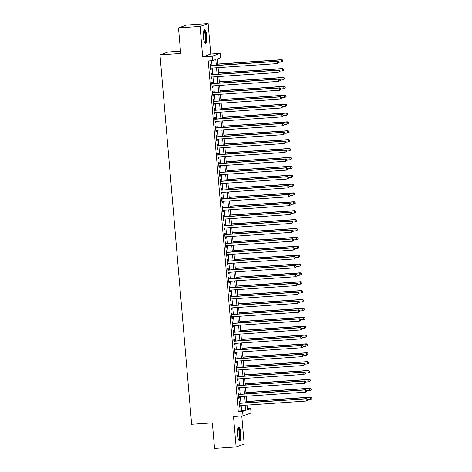 <?xml version="1.0" encoding="UTF-8"?>
<svg xmlns="http://www.w3.org/2000/svg" width="472" height="472" viewBox="0 0 472 472"><rect width="100%" height="100%" fill="white"/><g stroke="black" fill="none" stroke-linecap="round" stroke-linejoin="round"><path stroke-width="0.71" d="M240.867 433.355A6.968 1.74 86.1 0 0 238.696 427.007A6.968 1.74 86.1 0 0 237.469 434.559A6.968 1.74 86.1 0 0 239.64 440.907A6.968 1.74 86.1 0 0 240.867 433.355M206.801 35.972A6.968 1.74 86.1 0 0 204.624 29.618A6.968 1.74 86.1 0 0 203.403 37.176A6.968 1.74 86.1 0 0 205.574 43.524A6.968 1.74 86.1 0 0 206.801 35.972M247.346 408.799L250.691 408.569L251.075 413.012L243.009 415.867L242.632 411.425L245.9 410.268L245.464 405.2M180.499 51.165L168.044 52.014L159.984 54.87L191.65 424.281L212.365 422.871L214.553 448.4L236.124 446.931L244.189 444.069L241.776 415.95M159.984 54.87L180.693 53.46L178.505 27.931L186.57 25.069L208.14 23.6L200.081 26.456L202.689 56.87L212.176 56.221L220.241 53.365L220.625 57.808L217.356 58.965L217.893 65.272M202.689 56.87L210.748 54.014L208.14 23.6M210.748 54.014L220.241 53.365M178.505 27.931L200.081 26.456M239.776 403.2L239.64 401.642L239.097 401.837L239.552 407.165L240.1 406.97L239.977 405.572M239.015 394.321L238.879 392.763L238.336 392.958L238.791 398.285L239.339 398.091L239.215 396.692M238.254 385.441L238.118 383.883L237.575 384.078L238.03 389.406L238.572 389.211L238.454 387.813M237.493 376.556L237.357 375.004L236.814 375.199L237.268 380.526L237.811 380.332L237.693 378.933M236.732 367.676L236.596 366.124L236.053 366.319L236.507 371.647L237.05 371.452L236.932 370.054M235.97 358.797L235.835 357.245L235.292 357.44L235.746 362.767L236.289 362.573L236.171 361.174M235.209 349.917L235.074 348.365L234.531 348.554L234.985 353.888L235.528 353.693L235.41 352.295M234.442 341.038L234.313 339.486L233.77 339.675L234.224 345.002L234.767 344.814L234.649 343.415M233.681 332.158L233.552 330.606L233.009 330.795L233.463 336.123L234.006 335.934L233.888 334.536M232.92 323.279L232.79 321.721L232.242 321.916L232.702 327.243L233.245 327.055L233.127 325.651M232.159 314.399L232.029 312.842L231.481 313.036L231.941 318.364L232.484 318.169L232.366 316.771M231.398 305.52L231.268 303.962L230.719 304.157L231.18 309.484L231.722 309.29L231.605 307.892M230.637 296.64L230.507 295.083L229.958 295.277L230.419 300.605L230.961 300.41L230.843 299.012M229.876 287.755L229.746 286.203L229.197 286.398L229.657 291.725L230.2 291.531L230.082 290.132M229.115 278.875L228.985 277.324L228.436 277.518L228.896 282.846L229.439 282.651L229.321 281.253M228.354 269.996L228.224 268.444L227.675 268.639L228.135 273.966L228.678 273.772L228.56 272.373M227.593 261.116L227.463 259.565L226.914 259.753L227.374 265.087L227.917 264.892L227.799 263.494M226.831 252.237L226.702 250.685L226.153 250.874L226.613 256.202L227.156 256.013L227.038 254.614M226.07 243.357L225.94 241.806L225.392 241.994L225.852 247.322L226.395 247.133L226.277 245.735M225.309 234.478L225.179 232.92L224.631 233.115L225.091 238.443L225.634 238.254L225.516 236.85M224.548 225.598L224.412 224.041L223.87 224.235L224.33 229.563L224.873 229.368L224.755 227.97M223.787 216.719L223.651 215.161L223.108 215.356L223.569 220.684L224.112 220.489L223.993 219.091M223.026 207.839L222.89 206.282L222.347 206.476L222.802 211.804L223.35 211.609L223.232 210.211M222.265 198.954L222.129 197.402L221.586 197.597L222.041 202.925L222.589 202.73L222.465 201.332M221.504 190.074L221.368 188.523L220.825 188.717L221.279 194.045L221.828 193.85L221.704 192.452M220.743 181.195L220.607 179.643L220.064 179.838L220.518 185.166L221.067 184.971L220.943 183.573M219.982 172.315L219.846 170.764L219.303 170.952L219.757 176.286L220.306 176.091L220.182 174.693M219.22 163.436L219.085 161.884L218.542 162.073L218.996 167.401L219.545 167.212L219.421 165.814M218.459 154.556L218.324 153.005L217.781 153.193L218.235 158.521L218.784 158.332L218.66 156.928M217.698 145.677L217.562 144.119L217.02 144.314L217.474 149.642L218.023 149.453L217.899 148.049M216.937 136.797L216.801 135.24L216.259 135.434L216.713 140.762L217.262 140.567L217.138 139.169M216.176 127.918L216.04 126.36L215.498 126.555L215.952 131.883L216.5 131.688L216.377 130.29M215.415 119.038L215.279 117.481L214.736 117.675L215.191 123.003L215.739 122.808L215.615 121.41M214.654 110.153L214.518 108.601L213.975 108.796L214.43 114.124L214.972 113.929L214.854 112.531M213.893 101.273L213.757 99.722L213.214 99.916L213.668 105.244L214.211 105.049L214.093 103.651M213.132 92.394L212.996 90.842L212.453 91.037L212.907 96.365L213.45 96.17L213.332 94.772M212.37 83.514L212.235 81.963L211.692 82.152L212.146 87.485L212.689 87.29L212.571 85.892M211.609 74.635L211.474 73.083L210.931 73.272L211.385 78.6L211.928 78.411L211.81 77.013M216.329 65.384L215.828 59.507L212.559 60.664L208.246 60.959L238.313 411.72L241.587 410.563L241.151 405.495M240.944 403.118L240.39 396.616M240.183 394.238L239.628 387.736M239.422 385.358L238.867 378.851M238.661 376.479L238.106 369.971M237.9 367.599L237.345 361.092M237.139 358.72L236.584 352.212M236.378 349.841L235.823 343.333M235.617 340.961L235.062 334.453M234.855 332.076L234.301 325.574M234.094 323.196L233.54 316.694M233.333 314.317L232.779 307.815M232.572 305.437L232.012 298.935M231.811 296.558L231.25 290.05M231.05 287.678L230.489 281.17M230.289 278.799L229.728 272.291M229.528 269.919L228.967 263.411M228.767 261.04L228.206 254.532M228.005 252.16L227.445 245.652M227.244 243.275L226.684 236.773M226.483 234.395L225.923 227.893M225.722 225.516L225.162 219.014M224.961 216.636L224.401 210.134M224.2 207.757L223.639 201.249M223.439 198.877L222.878 192.369M222.678 189.998L222.117 183.49M221.917 181.118L221.356 174.61M221.156 172.239L220.595 165.731M220.389 163.359L219.834 156.852M219.627 154.474L219.073 147.972M218.866 145.594L218.312 139.093M218.105 136.715L217.551 130.213M217.344 127.835L216.79 121.334M216.583 118.956L216.028 112.448M215.822 110.076L215.267 103.569M215.061 101.197L214.506 94.689M214.3 92.317L213.745 85.81M213.539 83.438L212.984 76.93M212.778 74.558L212.223 68.051M212.017 65.673L211.592 60.729M210.842 65.755L210.713 64.204L210.17 64.393L210.624 69.72L211.167 69.531L211.049 68.127M243.009 415.867L233.516 416.516L236.124 446.931M238.313 411.72L242.632 411.425M212.559 60.664L212.176 56.221M247.027 405.094L247.422 409.731L250.691 408.569M218.099 67.649L218.654 74.157M218.86 76.529L219.415 83.037M219.622 85.408L220.176 91.916M220.383 94.288L220.937 100.796M221.144 103.167L221.698 109.675M221.905 112.053L222.465 118.555M222.666 120.932L223.227 127.434M223.427 129.812L223.988 136.314M224.188 138.691L224.749 145.193M224.949 147.571L225.51 154.073M225.71 156.45L226.271 162.958M226.471 165.33L227.032 171.837M227.233 174.209L227.793 180.717M227.994 183.089L228.554 189.596M228.755 191.968L229.315 198.476M229.516 200.854L230.076 207.355M230.277 209.733L230.837 216.235M231.038 218.613L231.599 225.114M231.799 227.492L232.36 233.994M232.56 236.372L233.121 242.873M233.321 245.251L233.882 251.759M234.088 254.131L234.643 260.638M234.85 263.01L235.404 269.518M235.611 271.89L236.165 278.397M236.372 280.769L236.926 287.277M237.133 289.655L237.687 296.156M237.894 298.534L238.448 305.036M238.655 307.414L239.21 313.915M239.416 316.293L239.971 322.795M240.177 325.173L240.732 331.674M240.938 334.052L241.493 340.56M241.699 342.932L242.254 349.439M242.46 351.811L243.015 358.319M243.222 360.691L243.776 367.198M243.983 369.57L244.537 376.078M244.744 378.456L245.298 384.957M245.505 387.335L246.065 393.837M246.266 396.214L246.827 402.716M245.263 402.822L244.702 396.321M244.502 393.943L243.941 387.441M243.741 385.063L243.18 378.562M242.98 376.184L242.419 369.676M242.219 367.304L241.658 360.797M241.457 358.425L240.897 351.917M240.69 349.546L240.136 343.038M239.929 340.666L239.375 334.158M239.168 331.786L238.614 325.279M238.407 322.901L237.853 316.399M237.646 314.022L237.091 307.52M236.885 305.142L236.33 298.64M236.124 296.263L235.569 289.761M235.363 287.383L234.808 280.875M234.602 278.504L234.047 271.996M233.841 269.624L233.286 263.116M233.079 260.745L232.525 254.237M232.318 251.865L231.764 245.357M231.557 242.986L231.003 236.478M230.796 234.1L230.242 227.598M230.035 225.221L229.48 218.719M229.274 216.341L228.713 209.839M228.513 207.462L227.952 200.96M227.752 198.582L227.191 192.075M226.991 189.703L226.43 183.195M226.23 180.823L225.669 174.315M225.468 171.944L224.908 165.436M224.707 163.064L224.147 156.556M223.946 154.185L223.386 147.677M223.185 145.299L222.625 138.797M222.424 136.42L221.864 129.918M221.663 127.54L221.102 121.038M220.902 118.661L220.341 112.159M220.141 109.781L219.58 103.274M219.38 100.902L218.819 94.394M218.619 92.022L218.058 85.515M217.857 83.143L217.297 76.635M217.09 74.263L216.536 67.756M241.587 410.563L245.9 410.268M210.612 69.567L211.167 69.531M211.373 78.446L211.928 78.411M212.135 87.326L212.689 87.29M212.896 96.205L213.45 96.17M213.657 105.085L214.211 105.049M214.418 113.97L214.972 113.929M215.179 122.85L215.739 122.808M215.94 131.729L216.5 131.688M216.701 140.609L217.262 140.567M217.462 149.488L218.023 149.453M218.223 158.368L218.784 158.332M218.984 167.247L219.545 167.212M219.745 176.127L220.306 176.091M220.507 185.006L221.067 184.971M221.268 193.886L221.828 193.85M222.029 202.771L222.589 202.73M222.79 211.651L223.35 211.609M223.551 220.53L224.112 220.489M224.312 229.41L224.873 229.368M225.073 238.289L225.634 238.254M225.834 247.169L226.395 247.133M226.595 256.048L227.156 256.013M227.357 264.928L227.917 264.892M228.118 273.807L228.678 273.772M228.885 282.687L229.439 282.651M229.646 291.572L230.2 291.531M230.407 300.452L230.961 300.41M231.168 309.331L231.722 309.29M231.929 318.211L232.484 318.169M232.69 327.09L233.245 327.055M233.451 335.97L234.006 335.934M234.212 344.849L234.767 344.814M234.973 353.729L235.528 353.693M235.734 362.608L236.289 362.573M236.496 371.488L237.05 371.452M237.257 380.373L237.811 380.332M238.018 389.252L238.572 389.211M238.779 398.132L239.339 398.091M239.54 407.012L240.1 406.97M278.728 62.735L278.651 61.85L278.728 62.735L277.282 63.614L210.488 68.169M278.51 62.811L277.282 63.614L277.093 61.395L277.636 61.201L210.288 65.791M210.3 65.95L277.093 61.395L278.433 61.926M278.651 61.85L277.636 61.201M278.692 62.269L281.642 62.068L281.454 59.85L281.996 59.655L217.787 64.033M282.793 60.381L282.87 61.271L283.011 60.304L281.454 59.85L217.804 64.192M283.088 61.195L282.185 61.879L282.87 61.271M281.996 59.655L283.011 60.304M203.798 30.674A6.03 1.504 -93.9 0 1 205.88 36.096A6.03 1.504 -93.9 0 1 204.612 42.592M204.435 42.203A5.581 1.392 86.1 0 0 205.338 36.167A5.581 1.392 86.1 0 0 203.68 31.081M205.19 43.389A6.921 1.729 86.1 0 0 206.099 36.019A6.921 1.729 86.1 0 0 204.264 29.807M237.87 428.057A6.03 1.504 -93.9 0 1 239.735 431.762A6.03 1.504 -93.9 0 1 239.658 438.936A6.03 1.504 -93.9 0 1 238.679 439.981M238.507 439.591A5.581 1.392 86.1 0 0 239.139 438.6A5.581 1.392 86.1 0 0 239.286 432.464A5.581 1.392 86.1 0 0 237.746 428.464M239.257 440.771A6.921 1.729 86.1 0 0 239.835 439.662A6.921 1.729 86.1 0 0 240.071 432.488A6.921 1.729 86.1 0 0 238.33 427.195M279.489 71.614L279.412 70.729L279.489 71.614L278.043 72.493L211.249 77.048M279.271 71.691L278.043 72.493L277.855 70.275L278.397 70.08L211.049 74.676M211.061 74.83L277.855 70.275L279.2 70.806M279.412 70.729L278.397 70.08M280.25 80.494L280.173 79.609L280.25 80.494L278.805 81.373L212.011 85.928M280.032 80.576L278.805 81.373L278.616 79.154L279.158 78.96L211.81 83.556M211.822 83.709L278.616 79.154L279.961 79.685M280.173 79.609L279.158 78.96M281.011 89.379L280.94 88.488L281.011 89.379L279.566 90.252L212.772 94.807M280.793 89.456L279.566 90.252L279.377 88.034L279.92 87.839L212.571 92.435M212.583 92.589L279.377 88.034L280.722 88.565M280.94 88.488L279.92 87.839M281.772 98.259L281.701 97.368L281.772 98.259L280.327 99.132L213.539 103.687M281.56 98.335L280.327 99.132L280.138 96.913L280.681 96.719L213.332 101.315M213.344 101.468L280.138 96.913L281.483 97.444M281.701 97.368L280.681 96.719M279.453 71.154L282.403 70.947L282.215 68.729L282.757 68.534L218.548 72.912M283.554 69.26L283.631 70.151L283.772 69.183L282.215 68.729L218.565 73.071M283.849 70.074L282.946 70.759L283.631 70.151M282.757 68.534L283.772 69.183M280.215 80.034L283.165 79.833L282.976 77.609L283.519 77.42L219.309 81.798M284.315 78.14L284.392 79.03L284.533 78.063L282.976 77.609L219.327 81.951M284.61 78.954L283.165 79.833L284.392 79.03M283.519 77.42L284.533 78.063M280.976 88.913L283.926 88.712L283.737 86.488L284.28 86.299L220.07 90.677M285.076 87.019L285.153 87.91L285.294 86.942L283.737 86.488L220.088 90.83M285.371 87.833L283.926 88.712L285.153 87.91M284.28 86.299L285.294 86.942M281.737 97.792L284.687 97.592L284.498 95.368L285.041 95.179L220.831 99.557M285.837 95.904L285.914 96.79L286.056 95.822L284.498 95.368L220.849 99.71M286.132 96.713L284.687 97.592L285.914 96.79M285.041 95.179L286.056 95.822M282.533 107.138L282.462 106.247L282.533 107.138L281.088 108.017L214.3 112.566M282.321 107.215L281.088 108.017L280.899 105.793L281.442 105.604L214.093 110.194M214.105 110.348L280.899 105.793L282.244 106.324M282.462 106.247L281.442 105.604M282.498 106.672L285.448 106.471L285.259 104.253L285.802 104.058L221.592 108.436M286.598 104.784L286.675 105.669L286.817 104.707L285.259 104.253L221.61 108.59M286.893 105.592L285.448 106.471L286.675 105.669M285.802 104.058L286.817 104.707M283.3 116.018L283.224 115.127L283.3 116.018L281.849 116.897L215.061 121.451M283.082 116.094L281.849 116.897L281.66 114.672L282.203 114.484L214.854 119.074M214.866 119.227L281.66 114.672L283.005 115.203M283.224 115.127L282.203 114.484M283.259 115.551L286.209 115.351L286.02 113.132L286.563 112.938L222.353 117.316M287.359 113.663L287.436 114.549L287.578 113.587L286.02 113.132L222.371 117.469M287.654 114.472L286.209 115.351L287.436 114.549M286.563 112.938L287.578 113.587M284.061 124.897L283.985 124.006L284.061 124.897L282.61 125.776L215.822 130.331M283.843 124.974L282.61 125.776L282.421 123.552L282.97 123.363L215.615 127.953M215.627 128.107L282.421 123.552L283.766 124.089M283.985 124.006L282.97 123.363M284.02 124.431L286.97 124.23L286.781 122.012L287.324 121.817L223.12 126.195M288.121 122.543L288.197 123.428L288.339 122.466L286.781 122.012L223.132 126.349M288.416 123.351L286.97 124.23L288.197 123.428M287.324 121.817L288.339 122.466M284.822 133.777L284.746 132.892L284.822 133.777L283.371 134.656L216.583 139.21M284.604 133.853L283.371 134.656L283.182 132.437L283.731 132.243L216.377 136.833M216.388 136.986L283.182 132.437L284.527 132.968M284.746 132.892L283.731 132.243M284.781 133.31L287.731 133.11L287.542 130.891L288.085 130.697L223.881 135.075M288.882 131.422L288.958 132.308L289.1 131.346L287.542 130.891L223.893 135.228M289.177 132.231L287.731 133.11L288.958 132.308M288.085 130.697L289.1 131.346M285.584 142.656L285.507 141.771L285.584 142.656L284.138 143.535L217.344 148.09M285.365 142.733L284.138 143.535L283.943 141.317L284.492 141.122L217.138 145.712M217.149 145.872L283.943 141.317L285.289 141.848M285.507 141.771L284.492 141.122M286.345 151.536L286.268 150.651L286.345 151.536L284.899 152.415L218.105 156.97M286.126 151.612L284.899 152.415L284.704 150.196L285.253 150.002L217.899 154.592M217.911 154.751L284.704 150.196L286.05 150.727M286.268 150.651L285.253 150.002M287.106 160.415L287.029 159.53L287.106 160.415L285.66 161.294L218.866 165.849M286.887 160.492L285.66 161.294L285.466 159.076L286.014 158.881L218.66 163.477M218.672 163.631L285.466 159.076L286.811 159.607M287.029 159.53L286.014 158.881M287.867 169.295L287.79 168.41L287.867 169.295L286.421 170.174L219.627 174.728M287.649 169.377L286.421 170.174L286.227 167.955L286.775 167.761L219.421 172.357M219.439 172.51L286.227 167.955L287.572 168.486M287.79 168.41L286.775 167.761M288.628 178.18L288.551 177.289L288.628 178.18L287.183 179.053L220.389 183.608M288.41 178.257L287.183 179.053L286.988 176.835L287.536 176.64L220.182 181.236M220.2 181.39L286.988 176.835L288.333 177.366M288.551 177.289L287.536 176.64M289.389 187.059L289.312 186.169L289.389 187.059L287.944 187.933L221.15 192.487M289.171 187.136L287.944 187.933L287.749 185.714L288.298 185.52L220.943 190.116M220.961 190.269L287.749 185.714L289.094 186.245M289.312 186.169L288.298 185.52M290.15 195.939L290.073 195.048L290.15 195.939L288.705 196.818L221.911 201.367M289.932 196.016L288.705 196.818L288.51 194.594L289.059 194.405L221.704 198.995M221.722 199.149L288.51 194.594L289.855 195.125M290.073 195.048L289.059 194.405M290.911 204.818L290.835 203.928L290.911 204.818L289.466 205.698L222.672 210.252M290.693 204.895L289.466 205.698L289.271 203.473L289.82 203.285L222.465 207.875M222.483 208.028L289.271 203.473L290.616 204.004M290.835 203.928L289.82 203.285M291.672 213.698L291.596 212.807L291.672 213.698L290.227 214.577L223.433 219.132M291.454 213.775L290.227 214.577L290.038 212.353L290.581 212.164L223.227 216.754M223.244 216.908L290.038 212.353L291.377 212.89M291.596 212.807L290.581 212.164M292.433 222.577L292.357 221.692L292.433 222.577L290.988 223.457L224.194 228.011M292.215 222.654L290.988 223.457L290.799 221.238L291.342 221.043L223.988 225.634M224.005 225.787L290.799 221.238L292.138 221.769M292.357 221.692L291.342 221.043M293.195 231.457L293.118 230.572L293.195 231.457L291.749 232.336L224.955 236.891M292.976 231.534L291.749 232.336L291.56 230.118L292.103 229.923L224.755 234.513M224.766 234.672L291.56 230.118L292.9 230.649M293.118 230.572L292.103 229.923M293.956 240.337L293.879 239.452L293.956 240.337L292.51 241.216L225.716 245.77M293.737 240.413L292.51 241.216L292.321 238.997L292.864 238.802L225.516 243.393M225.527 243.552L292.321 238.997L293.661 239.528M293.879 239.452L292.864 238.802M285.542 142.19L288.492 141.989L288.303 139.771L288.846 139.576L224.642 143.954M289.649 140.302L289.719 141.193L289.861 140.225L288.303 139.771L224.654 144.113M289.938 141.11L289.041 141.795L289.719 141.193M288.846 139.576L289.861 140.225M286.303 151.07L289.253 150.869L289.065 148.65L289.607 148.456L225.404 152.834M290.41 149.181L290.481 150.072L290.622 149.105L289.065 148.65L225.415 152.993M290.699 149.996L289.802 150.68L290.481 150.072M289.607 148.456L290.622 149.105M287.065 159.955L290.014 159.748L289.826 157.53L290.368 157.335L226.165 161.713M291.171 158.061L291.242 158.952L291.389 157.984L289.826 157.53L226.177 161.872M291.46 158.875L290.563 159.56L291.242 158.952M290.368 157.335L291.389 157.984M287.826 168.834L290.776 168.634L290.587 166.41L291.13 166.221L226.926 170.598M291.932 166.94L292.009 167.831L292.15 166.864L290.587 166.41L226.938 170.752M292.221 167.755L291.324 168.439L292.009 167.831M291.13 166.221L292.15 166.864M288.587 177.714L291.537 177.513L291.348 175.289L291.891 175.1L227.687 179.478M292.693 175.82L292.77 176.711L292.911 175.743L291.348 175.289L227.699 179.631M292.982 176.634L292.085 177.319L292.77 176.711M291.891 175.1L292.911 175.743M289.348 186.593L292.298 186.393L292.109 184.168L292.652 183.98L228.448 188.357M293.454 184.705L293.531 185.59L293.672 184.623L292.109 184.168L228.46 188.511M293.749 185.514L292.298 186.393L293.531 185.59M292.652 183.98L293.672 184.623M290.109 195.473L293.059 195.272L292.87 193.054L293.419 192.859L229.209 197.237M294.215 193.585L294.292 194.47L294.434 193.508L292.87 193.054L229.221 197.39M294.51 194.393L293.059 195.272L294.292 194.47M293.419 192.859L294.434 193.508M290.87 204.352L293.82 204.152L293.631 201.933L294.18 201.739L229.97 206.117M294.976 202.464L295.053 203.349L295.195 202.388L293.631 201.933L229.982 206.27M295.271 203.273L293.82 204.152L295.053 203.349M294.18 201.739L295.195 202.388M291.631 213.232L294.587 213.031L294.392 210.813L294.941 210.618L230.731 214.996M295.738 211.344L295.814 212.229L295.956 211.267L294.392 210.813L230.743 215.149M296.032 212.152L294.587 213.031L295.814 212.229M294.941 210.618L295.956 211.267M292.392 222.111L295.348 221.911L295.153 219.692L295.702 219.498L231.492 223.875M296.499 220.223L296.575 221.108L296.717 220.147L295.153 219.692L231.504 224.029M296.794 221.032L295.348 221.911L296.575 221.108M295.702 219.498L296.717 220.147M293.153 230.991L296.109 230.79L295.914 228.572L296.463 228.377L232.253 232.755M297.26 229.103L297.336 229.994L297.478 229.026L295.914 228.572L232.265 232.914M297.555 229.911L296.652 230.596L297.336 229.994M296.463 228.377L297.478 229.026M293.914 239.87L296.87 239.67L296.676 237.451L297.224 237.257L233.015 241.635M298.021 237.982L298.097 238.873L298.239 237.906L296.676 237.451L233.026 241.794M298.316 238.797L297.413 239.481L298.097 238.873M297.224 237.257L298.239 237.906M294.717 249.216L294.64 248.331L294.717 249.216L293.271 250.095L226.477 254.65M294.498 249.293L293.271 250.095L293.082 247.877L293.625 247.682L226.277 252.278M226.289 252.431L293.082 247.877L294.422 248.408M294.64 248.331L293.625 247.682M295.478 258.095L295.401 257.21L295.478 258.095L294.032 258.975L227.238 263.529M295.26 258.178L294.032 258.975L293.844 256.756L294.386 256.562L227.038 261.158M227.05 261.311L293.844 256.756L295.183 257.287M295.401 257.21L294.386 256.562M296.239 266.981L296.162 266.09L296.239 266.981L294.793 267.854L228 272.409M296.021 267.058L294.793 267.854L294.605 265.636L295.147 265.441L227.799 270.037M227.811 270.19L294.605 265.636L295.944 266.167M296.162 266.09L295.147 265.441M297 275.86L296.923 274.969L297 275.86L295.555 276.734L228.761 281.288M296.782 275.937L295.555 276.734L295.366 274.515L295.909 274.32L228.56 278.917M228.572 279.07L295.366 274.515L296.705 275.046M296.923 274.969L295.909 274.32M294.675 248.756L297.631 248.549L297.437 246.331L297.985 246.136L233.776 250.514M298.782 246.862L298.859 247.753L299 246.785L297.437 246.331L233.787 250.673M299.077 247.676L298.174 248.36L298.859 247.753M297.985 246.136L299 246.785M295.437 257.635L298.392 257.435L298.198 255.21L298.747 255.022L234.537 259.399M299.543 255.741L299.62 256.632L299.761 255.665L298.198 255.21L234.549 259.553M299.838 256.556L298.392 257.435L299.62 256.632M298.747 255.022L299.761 255.665M296.198 266.515L299.154 266.314L298.959 264.09L299.508 263.901L235.298 268.279M300.304 264.621L300.381 265.512L300.522 264.544L298.959 264.09L235.31 268.432M300.599 265.435L299.154 266.314L300.381 265.512M299.508 263.901L300.522 264.544M296.959 275.394L299.915 275.194L299.72 272.969L300.269 272.781L236.059 277.158M301.065 273.506L301.142 274.391L301.283 273.424L299.72 272.969L236.071 277.312M301.36 274.315L299.915 275.194L301.142 274.391M300.269 272.781L301.283 273.424M297.761 284.74L297.685 283.849L297.761 284.74L296.316 285.619L229.522 290.168M297.543 284.817L296.316 285.619L296.127 283.395L296.67 283.206L229.321 287.796M229.333 287.95L296.127 283.395L297.466 283.926M297.685 283.849L296.67 283.206M297.72 284.274L300.676 284.073L300.487 281.855L301.03 281.66L236.82 286.038M301.826 282.386L301.903 283.271L302.045 282.309L300.487 281.855L236.832 286.191M302.121 283.194L300.676 284.073L301.903 283.271M301.03 281.66L302.045 282.309M298.522 293.619L298.446 292.728L298.522 293.619L297.077 294.498L230.283 299.053M298.304 293.696L297.077 294.498L296.888 292.274L297.431 292.085L230.082 296.676M230.094 296.829L296.888 292.274L298.227 292.805M298.446 292.728L297.431 292.085M298.481 293.153L301.437 292.953L301.248 290.734L301.791 290.54L237.581 294.917M302.587 291.265L302.664 292.15L302.806 291.189L301.248 290.734L237.593 295.071M302.882 292.074L301.437 292.953L302.664 292.15M301.791 290.54L302.806 291.189M299.283 302.499L299.207 301.608L299.283 302.499L297.838 303.378L231.044 307.933M299.065 302.576L297.838 303.378L297.649 301.154L298.192 300.965L230.843 305.555M230.855 305.708L297.649 301.154L298.988 301.691M299.207 301.608L298.192 300.965M299.242 302.033L302.198 301.832L302.009 299.614L302.552 299.419L238.342 303.797M303.348 300.145L303.425 301.03L303.567 300.068L302.009 299.614L238.354 303.95M303.643 300.953L302.198 301.832L303.425 301.03M302.552 299.419L303.567 300.068M300.044 311.378L299.968 310.493L300.044 311.378L298.599 312.257L231.805 316.812M299.826 311.455L298.599 312.257L298.41 310.039L298.953 309.844L231.605 314.435M231.616 314.588L298.41 310.039L299.75 310.57M299.968 310.493L298.953 309.844M300.003 310.912L302.959 310.712L302.77 308.493L303.313 308.299L239.103 312.676M304.11 309.024L304.186 309.909L304.328 308.948L302.77 308.493L239.115 312.83M304.405 309.833L302.959 310.712L304.186 309.909M303.313 308.299L304.328 308.948M300.806 320.258L300.729 319.373L300.806 320.258L299.36 321.137L232.566 325.692M300.587 320.335L299.36 321.137L299.171 318.919L299.714 318.724L232.366 323.314M232.377 323.473L299.171 318.919L300.511 319.45M300.729 319.373L299.714 318.724M300.77 319.792L303.72 319.591L303.531 317.373L304.074 317.178L239.864 321.556M304.871 317.904L304.947 318.795L305.089 317.827L303.531 317.373L239.876 321.715M305.166 318.712L304.263 319.397L304.947 318.795M304.074 317.178L305.089 317.827M301.567 329.137L301.49 328.252L301.567 329.137L300.121 330.017L233.327 334.571M301.348 329.214L300.121 330.017L299.932 327.798L300.475 327.603L233.127 332.194M233.138 332.353L299.932 327.798L301.272 328.329M301.49 328.252L300.475 327.603M301.531 328.671L304.481 328.471L304.292 326.252L304.835 326.058L240.626 330.435M305.632 326.783L305.708 327.674L305.85 326.707L304.292 326.252L240.643 330.595M305.927 327.597L305.024 328.282L305.708 327.674M304.835 326.058L305.85 326.707M302.328 338.017L302.251 337.132L302.328 338.017L300.882 338.896L234.088 343.451M302.109 338.094L300.882 338.896L300.693 336.678L301.236 336.483L233.888 341.079M233.9 341.232L300.693 336.678L302.033 337.209M302.251 337.132L301.236 336.483M302.292 337.557L305.242 337.35L305.054 335.132L305.596 334.937L241.387 339.315M306.393 335.663L306.47 336.554L306.611 335.586L305.054 335.132L241.404 339.474M306.688 336.477L305.785 337.161L306.47 336.554M305.596 334.937L306.611 335.586M303.089 346.896L303.012 346.011L303.089 346.896L301.643 347.776L234.85 352.33M302.871 346.979L301.643 347.776L301.455 345.557L301.997 345.362L234.649 349.958M234.661 350.112L301.455 345.557L302.8 346.088M303.012 346.011L301.997 345.362M303.053 346.436L306.003 346.236L305.815 344.011L306.357 343.822L242.148 348.2M307.154 344.542L307.231 345.433L307.372 344.466L305.815 344.011L242.165 348.354M307.449 345.356L306.003 346.236L307.231 345.433M306.357 343.822L307.372 344.466M303.85 355.782L303.773 354.891L303.85 355.782L302.404 356.655L235.611 361.21M303.632 355.858L302.404 356.655L302.216 354.437L302.758 354.242L235.41 358.838M235.422 358.991L302.216 354.437L303.561 354.968M303.773 354.891L302.758 354.242M303.815 355.316L306.765 355.115L306.576 352.891L307.119 352.702L242.909 357.08M307.915 353.422L307.992 354.313L308.133 353.345L306.576 352.891L242.927 357.233M308.21 354.236L306.765 355.115L307.992 354.313M307.119 352.702L308.133 353.345M304.611 364.661L304.54 363.77L304.611 364.661L303.166 365.534L236.372 370.089M304.393 364.738L303.166 365.534L302.977 363.316L303.52 363.121L236.171 367.717M236.183 367.871L302.977 363.316L304.322 363.847M304.54 363.77L303.52 363.121M304.576 364.195L307.526 363.995L307.337 361.77L307.88 361.582L243.67 365.959M308.676 362.307L308.753 363.192L308.894 362.225L307.337 361.77L243.688 366.113M308.971 363.115L307.526 363.995L308.753 363.192M307.88 361.582L308.894 362.225M305.372 373.541L305.301 372.65L305.372 373.541L303.927 374.42L237.139 378.969M305.16 373.618L303.927 374.42L303.738 372.196L304.281 372.007L236.932 376.597M236.944 376.75L303.738 372.196L305.083 372.727M305.301 372.65L304.281 372.007M305.337 373.075L308.287 372.874L308.098 370.656L308.641 370.461L244.431 374.839M309.437 371.187L309.514 372.072L309.656 371.11L308.098 370.656L244.449 374.992M309.732 371.995L308.287 372.874L309.514 372.072M308.641 370.461L309.656 371.11M306.133 382.42L306.062 381.529L306.133 382.42L304.688 383.299L237.9 387.854M305.921 382.497L304.688 383.299L304.499 381.075L305.042 380.886L237.693 385.476M237.705 385.63L304.499 381.075L305.844 381.606M306.062 381.529L305.042 380.886M306.098 381.954L309.048 381.754L308.859 379.535L309.402 379.341L245.192 383.718M310.198 380.066L310.275 380.951L310.417 379.989L308.859 379.535L245.21 383.872M310.493 380.874L309.048 381.754L310.275 380.951M309.402 379.341L310.417 379.989M306.9 391.3L306.824 390.409L306.9 391.3L305.449 392.179L238.661 396.734M306.682 391.376L305.449 392.179L305.26 389.955L305.809 389.766L238.454 394.356M238.466 394.509L305.26 389.955L306.605 390.491M306.824 390.409L305.809 389.766M306.859 390.834L309.809 390.633L309.62 388.415L310.163 388.22L245.959 392.598M310.959 388.946L311.036 389.831L311.178 388.869L309.62 388.415L245.971 392.751M311.254 389.754L309.809 390.633L311.036 389.831M310.163 388.22L311.178 388.869M307.661 400.179L307.585 399.294L307.661 400.179L306.21 401.058L239.422 405.613M307.443 400.256L306.21 401.058L306.021 398.84L306.57 398.645L239.215 403.236M239.227 403.389L306.021 398.84L307.366 399.371M307.585 399.294L306.57 398.645M307.62 399.713L310.57 399.513L310.381 397.294L310.924 397.099L246.72 401.477M311.721 397.825L311.797 398.71L311.939 397.748L310.381 397.294L246.732 401.631M312.016 398.633L310.57 399.513L311.797 398.71M310.924 397.099L311.939 397.748"/></g></svg>
